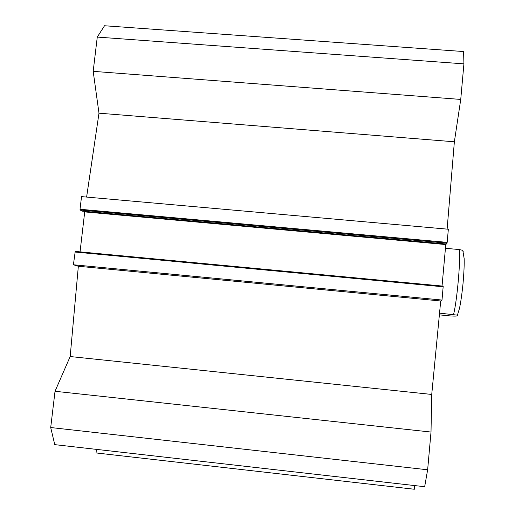 <?xml version="1.0" encoding="UTF-8"?>
<svg xmlns="http://www.w3.org/2000/svg" width="515" height="515" viewBox="0 0 515 515"><rect width="100%" height="100%" fill="white"/><g stroke="black" fill="none" stroke-linecap="round" stroke-linejoin="round"><path stroke-width="0.77" d="M96.414 449.376L96.054 452.936L414.337 489.25L414.684 485.581M50.702 427.534L54.764 444.638L424.663 486.714L427.643 469.783L431.01 432.053L55.028 391.278L50.702 427.534L427.643 469.783M55.028 391.278L70.175 356.541L78.344 266.261L73.42 264.768L75.222 251.41L443.209 286.14L442.012 300.052L440.705 300.985L431.731 394.445L431.01 432.053M80.05 251.867L84.775 211.375M82.419 211.156L80.16 210.043L80.025 209.257L81.531 196.621L448.346 229.233L447.175 242.365L446.402 244.039L82.361 211.15M86.61 197.078L98.989 113.184L93.183 71.34L460.738 99.427L463.918 63.854L463.597 51.545L104.526 25.75L97.271 37.08L93.183 71.34M460.738 99.427L454.365 141.792L447.123 229.13M445.829 243.988L442.044 286.031M454.365 141.792L98.989 113.184M431.731 394.445L70.175 356.541M440.705 300.985L78.344 266.261M442.012 300.052L73.42 264.768M97.271 37.08L463.918 63.854M463.21 251.429L462.792 250.329L459.29 249.556L445.423 248.294M439.54 313.139L457.429 315.148C456.96 315.592 459.161 316.493 450.374 315.933L439.372 314.865M445.758 244.554L84.788 211.923M447.046 243.157L80.16 210.043M447.175 242.365L80.025 209.257M443.203 286.803L74.939 252.022M464.002 254.97L463.667 253.348M453.548 314.498C457.075 301.011 460.79 258.833 459.29 249.556M446.402 244.039L82.387 211.156M443.209 286.14L75.222 251.41M462.792 250.329L464.157 258.601C464.35 264.375 463.964 272.847 462.985 284.01C461.865 294.76 460.68 302.955 459.431 308.594L457.429 315.148"/></g></svg>
